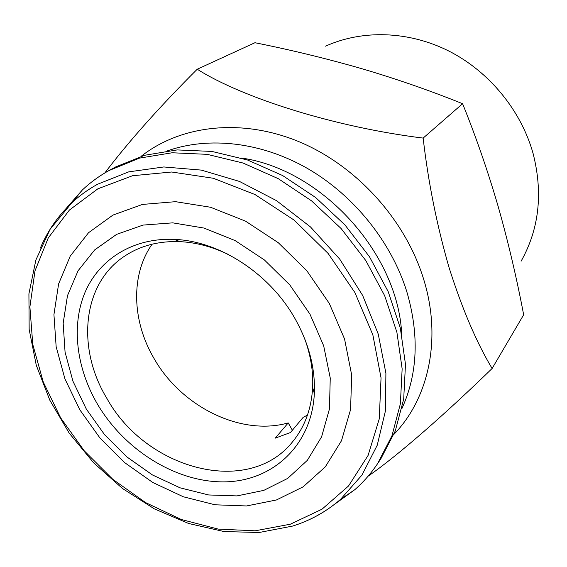 <?xml version="1.0" encoding="UTF-8"?>
<svg xmlns="http://www.w3.org/2000/svg" width="567" height="567" viewBox="0 0 567 567"><rect width="100%" height="100%" fill="white"/><g stroke="black" fill="none" stroke-linecap="round" stroke-linejoin="round"><path stroke-width="0.85" d="M97.581 404.349C76.368 368.238 71.01 325.437 85.128 292.133C99.381 258.999 133.33 237.594 174.204 239.387C219.89 240.94 270.764 274.187 295.868 320.171C309.213 344.608 315.372 369.067 314.345 393.548C311.722 445.797 272.252 481.39 224.312 481.872C176.273 482.467 124.733 450.276 97.581 404.349M304.755 338.903C310.73 355.41 313.367 371.605 312.644 387.488C311.418 408.772 304.826 426.745 292.877 441.417C248.814 497.521 146.038 469.618 106.787 398.24C76.417 348.28 82.165 283.989 124.513 256.213C140.255 245.702 158.774 240.855 180.079 241.655C195.955 242.449 211.824 246.61 227.686 254.129M152.105 244.186C130.431 274.995 132.019 321.028 153.877 358.202C181.114 406.574 240.727 436.377 288.227 422.918L292.374 430.247M116.625 234.362L143.075 225.078L172.722 222.852L204.021 228.062L235.185 240.614L264.378 259.941L289.822 284.953L309.979 314.182L323.686 345.849L330.249 378.061L329.455 408.949L321.588 436.845L307.328 460.354L287.653 478.428L263.775 490.384L236.999 495.905L208.649 494.963L180.044 487.818L152.424 474.933L126.93 456.967L104.597 434.719L86.34 409.119L72.952 381.222L65.07 352.178L63.164 323.211L67.487 295.634L78.069 270.771L94.646 249.941L116.625 234.362M112.946 215.084L142.402 204.439L175.529 201.675L210.57 207.26L245.525 221.151L278.277 242.704L306.797 270.714L329.335 303.487L344.559 339.002L351.696 375.085L350.562 409.622L341.49 440.722L325.309 466.832L303.161 486.826L276.42 499.974L246.56 505.955L215.056 504.793L183.361 496.791L152.799 482.489L124.627 462.601L99.955 438.015L79.777 409.743L64.943 378.905L56.154 346.742L53.936 314.6L58.614 283.897L70.237 256.107L88.551 232.704L112.946 215.084M65.786 208.862L82.321 190.002C90.302 182.489 99.197 175.997 109.027 170.525L139.461 158.122L172.184 152.764L207.146 154.337L243.002 163.02L278.277 178.676L311.446 200.782L341.065 228.48L365.821 260.593L384.674 295.719L396.907 332.326L402.145 368.841L400.38 403.789L391.939 435.86L377.409 463.934C370.868 473.622 363.327 482.212 354.772 489.704L334.431 504.382M110.133 169.923L115.47 167.024L144.663 155.273L177.216 149.915L211.966 151.439L247.595 160.029L282.628 175.543L315.571 197.465L344.956 224.943L369.514 256.808L388.211 291.679L400.316 328.031L405.483 364.312L403.697 399.055L395.27 430.948L380.797 458.894L377.409 463.934M241.4 158.03C321.638 169.299 398.133 253.442 401.719 334.388M141.155 156.301C180.632 125.194 241.294 117.865 298.795 141.615C356.196 165.451 405.277 219.45 423.535 278.858C442.111 338.258 428.865 398.381 393.916 434.35M197.224 69.224L254.959 42.723C291.516 50.045 327.23 58.734 362.1 68.777C396.765 79.026 430.268 90.67 462.594 103.711C475.89 136.548 487.719 170.688 498.074 206.147C508.075 241.407 516.608 277.617 523.66 314.777L492.121 368.479C476.578 342.617 462.247 309.058 449.128 267.801C436.845 225.212 428.191 181.979 423.152 138.086C336.5 127.419 243.406 98.445 197.224 69.224C159.71 106.688 128.907 141.268 104.817 172.956M167.669 150.758C209.046 136.222 261.437 142.026 307.69 168.583C353.829 195.303 391.138 241.691 406.716 291.367C419.389 334.58 417.801 373.618 401.953 408.481M325.578 46.161C362.164 29.604 408.552 30.767 448.929 51.087C489.201 71.562 521.052 110.381 533.072 153.416C543.179 193 539.189 228.94 521.087 261.231M288.227 422.918L275.257 438.135L290.453 432.543L303.168 417.34L307.47 415.087M462.594 103.711L423.152 138.086M368.118 476.181C398.197 455.379 446.172 413.116 492.121 368.479M40.342 248.098C47.593 230.96 57.933 216.02 71.35 203.277C79.167 195.92 87.892 189.584 97.538 184.261L128.73 171.865L163.792 166.96L201.271 170.093L239.458 181.426L276.49 200.64L310.489 226.949L339.704 259.091L362.653 295.435L378.26 334.126L385.9 373.221L385.454 410.82L377.225 445.258L361.923 475.132L340.519 499.371C326.684 511.406 310.992 520.222 293.437 525.822L292.948 525.978M290.325 524.206L322.035 509.173L348.514 486.004L368.075 455.457L379.273 418.822L381.045 377.898L372.873 334.955L354.928 292.586L328.13 253.456L294.082 220.074L254.973 194.524L213.298 178.258L171.659 172.007L132.494 175.742L97.871 188.811L69.415 210.045L48.252 237.942L35.005 270.806L29.895 306.896L32.787 344.502L43.255 381.995L60.662 417.879L84.2 450.765L112.897 479.391L145.655 502.631L181.227 519.485L218.231 529.103L255.143 530.811L290.325 524.206M354.772 489.704L340.519 499.371C326.443 511.547 310.503 520.442 292.707 526.056L259.112 532.505L223.979 531.541L188.662 523.497L154.422 508.911L122.415 488.442L93.697 462.892L69.224 433.16L49.839 400.245L36.274 365.247L29.151 329.342L28.917 293.812L35.877 259.998L50.087 229.323L82.321 190.002M180.079 241.655L174.204 239.387M312.644 387.488L314.345 393.548"/></g></svg>
